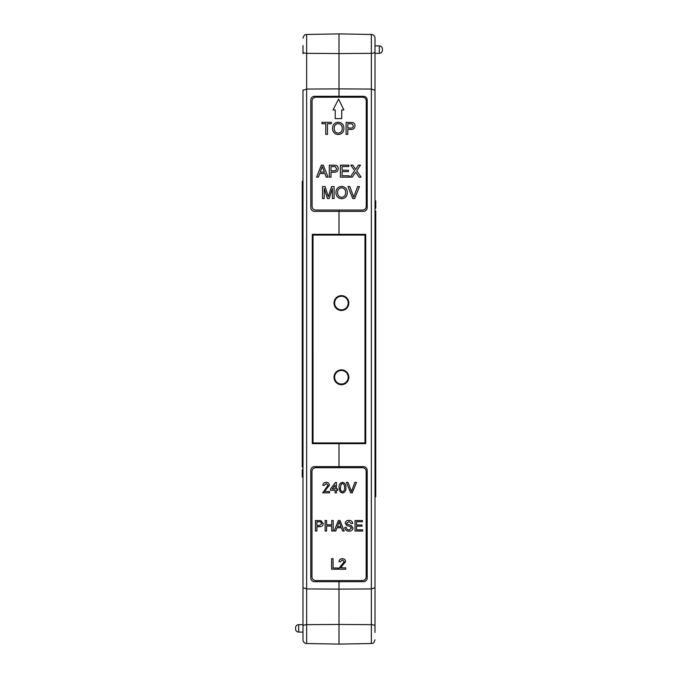 <?xml version="1.0" encoding="UTF-8"?>
<svg xmlns="http://www.w3.org/2000/svg" width="678" height="678" viewBox="0 0 678 678"><rect width="100%" height="100%" fill="white"/><g stroke="black" fill="none" stroke-linecap="round" stroke-linejoin="round"><path stroke-width="1.02" d="M334.627 303.049A6.797 6.797 0 0 0 341.424 309.846A6.797 6.797 0 0 0 348.212 303.049A6.797 6.797 0 0 0 341.424 296.252A6.797 6.797 0 0 0 334.627 303.049M334.627 377.248A6.797 6.797 0 0 0 341.424 384.045A6.797 6.797 0 0 0 348.212 377.248A6.797 6.797 0 0 0 341.424 370.451A6.797 6.797 0 0 0 334.627 377.248M298.693 624.667A3.119 3.119 0 0 0 295.574 627.786L295.574 628.972A3.119 3.119 0 0 0 298.693 632.091L302.998 632.091L302.998 624.667L298.693 624.667L298.693 632.091M302.998 587.733L306.642 588.928L339 589.114L339 581.69L339 624.438L306.642 624.667L306.642 643.532A3.712 3.712 0 0 1 302.998 639.82L302.998 89.996M302.998 632.091L302.998 639.82M302.998 477.143L302.252 477.134L302.252 469.735L302.998 469.727M302.998 624.667L302.998 585.258M302.998 53.706L302.998 45.536M363.501 211.367A3.712 3.712 0 0 0 367.205 207.654C366.976 209.892 365.739 211.129 363.501 211.367L339 211.367L339 210.044L339 234.359L365.713 234.359L365.713 443.641L339 443.641L339 467.71L339 442.929L364.993 442.929L364.984 235.071L339 235.071L339 234.359L339 235.071L313.007 235.071L313.016 442.929L339 442.929L339 443.641L312.287 443.641L312.287 234.359L339 234.359L339 211.367L314.499 211.367C312.261 211.129 311.024 209.892 310.795 207.654A3.712 3.712 0 0 0 314.499 211.367M363.501 581.69A3.712 3.712 0 0 0 367.205 577.978C366.976 580.215 365.739 581.453 363.501 581.69L339 581.69L339 580.546L339 581.69L314.499 581.69C312.261 581.453 311.024 580.215 310.795 577.978A3.712 3.712 0 0 0 314.499 581.69M306.642 643.532L339 644.1L371.358 643.532L371.358 588.928L339 589.114L339 644.1L339 624.438L371.358 624.667C373.586 624.785 374.807 625.269 375.002 626.108L375.002 588.004M314.499 96.31A3.712 3.712 0 0 0 310.795 100.022C311.024 97.785 312.261 96.547 314.499 96.31L339 96.31L339 33.9L339 53.562L306.642 53.333C304.414 53.215 303.193 52.731 302.998 51.892M363.501 96.31C365.739 96.547 366.976 97.785 367.205 100.022A3.712 3.712 0 0 0 363.501 96.31L339 96.31L339 97.208L339 88.886L306.642 89.072L302.998 90.267M310.795 100.022L310.795 207.654M310.795 470.346C311.024 468.108 312.261 466.871 314.499 466.634A3.712 3.712 0 0 0 310.795 470.346L310.795 577.978M363.501 466.634C365.739 466.871 366.976 468.108 367.205 470.346A3.712 3.712 0 0 0 363.501 466.634L314.499 466.634M302.998 337.864L302.252 337.856L302.252 362.984L302.998 363.001M302.252 344.449L302.998 344.441M302.252 341.754L302.998 341.737M302.998 443.988L302.252 443.98L302.252 467.074L302.998 467.091M302.252 463.862L302.998 463.871M302.252 450.573L302.998 450.565M302.998 249.572L302.252 249.555L302.252 293.515L302.998 293.54M302.998 220.409L302.252 220.435L302.252 181.263L302.998 181.255M302.252 446.666L302.998 446.675M302.252 443.98L302.252 430.767L302.998 430.767M302.252 430.767L302.252 424.165L302.998 424.191M302.998 399.054L302.252 399.045L302.252 402.944L302.998 402.927M302.252 424.165L302.252 405.639L302.998 405.63M302.252 402.944L302.252 405.639M302.252 401.732L302.998 401.74M302.252 399.045L302.252 385.833L302.998 385.833M302.252 385.833L302.252 379.231L302.998 379.248M302.252 362.984L302.252 364.417L302.998 364.408M302.252 379.231L302.252 364.417M302.252 340.542L302.998 340.559M302.252 337.856L302.252 324.643L302.998 324.643M302.252 324.643L302.252 318.05L302.998 318.067M302.252 293.515L302.252 302.812L302.998 302.82M302.252 295.405L302.998 295.396M302.252 318.05L302.252 310.651L302.998 310.643M302.252 302.812L302.252 310.651M302.252 250.987L302.998 250.979M302.252 264.276L302.998 264.284M302.252 267.488L302.998 267.505M302.252 249.555L302.252 231.02L302.998 231.012M302.252 220.435L302.252 228.333L302.998 228.316M302.252 228.333L302.252 231.02M302.998 626.108C303.193 625.269 304.414 624.785 306.642 624.667L306.642 34.468L339 33.9L371.358 34.468A3.712 3.712 0 0 1 375.002 38.18L375.002 626.108M312.287 443.641L313.007 442.929M312.287 234.359L313.007 235.071M379.307 53.333L379.307 45.909L375.002 45.909L375.002 53.333L379.307 53.333A3.119 3.119 0 0 0 382.426 50.214L382.426 49.028L382.426 50.214M379.307 45.909A3.119 3.119 0 0 1 382.426 49.028M375.002 45.909L375.002 38.18M375.002 200.858L375.748 200.866L375.748 208.265L375.002 208.273M375.002 89.996L375.002 177.543M375.002 585.258L375.002 582.978M375.002 573.817L375.002 567.766M375.002 428.428L375.748 428.445L375.748 375.188L375.002 375.18L375.002 114.48M375.002 375.18L375.002 382.604L375.748 382.595M375.002 624.294L375.002 632.464M375.002 90.267L371.358 89.072L339 88.886L339 53.562L371.358 53.333L371.358 34.468M367.205 577.978L367.205 470.346M367.205 207.654L367.205 100.022M375.002 340.136L375.748 340.144L375.748 315.016L375.002 314.999M375.748 333.551L375.002 333.559M375.748 336.246L375.002 336.263M375.002 234.012L375.748 234.02L375.748 210.926L375.002 210.909M375.748 214.138L375.002 214.129M375.748 227.427L375.002 227.435M375.748 384.485L375.002 384.46M375.002 457.591L375.748 457.565L375.748 496.737L375.002 496.745M375.748 231.334L375.002 231.325M375.748 234.02L375.748 247.233L375.002 247.233M375.748 247.233L375.748 253.835L375.002 253.809M375.002 278.946L375.748 278.955L375.748 275.056L375.002 275.073M375.748 253.835L375.748 272.361L375.002 272.37M375.748 275.056L375.748 272.361M375.748 276.268L375.002 276.26M375.748 278.955L375.748 292.167L375.002 292.167M375.748 292.167L375.748 298.769L375.002 298.752M375.748 315.016L375.748 313.583L375.002 313.592M375.748 298.769L375.748 313.583M375.748 337.458L375.002 337.441M375.748 340.144L375.748 353.357L375.002 353.357M375.748 353.357L375.748 359.95L375.002 359.933M375.748 359.95L375.748 367.349L375.002 367.357M375.748 375.188L375.748 367.349M375.748 427.013L375.002 427.021M375.748 413.724L375.002 413.716M375.748 410.512L375.002 410.495M375.748 428.445L375.748 446.98L375.002 446.988M375.748 457.565L375.748 449.667L375.002 449.684M375.748 449.667L375.748 446.98M375.002 51.892C374.807 52.731 373.586 53.215 371.358 53.333L371.358 588.928L375.002 587.733M365.713 234.359L364.993 235.071M365.713 443.641L364.993 442.929M334 303.049A7.424 7.424 0 0 0 341.424 310.473A7.424 7.424 0 0 0 348.839 303.049A7.424 7.424 0 0 0 341.424 295.625A7.424 7.424 0 0 0 334 303.049M334 377.282A7.424 7.424 0 0 0 341.424 384.706A7.424 7.424 0 0 0 348.839 377.282A7.424 7.424 0 0 0 341.424 369.857A7.424 7.424 0 0 0 334 377.282M338.051 569.206L331.584 569.206L331.584 558.697L333.067 558.697L333.067 567.995L338.051 567.995L338.051 569.206M352.263 492.847L350.653 492.847L346.416 482.338L348.026 482.338L351.458 491.567L354.891 482.338L356.501 482.338L352.263 492.847M336.441 492.847L335.093 492.847L335.093 490.287L330.508 490.287L330.508 488.94L335.491 482.473L336.441 482.473L336.441 488.94L337.788 488.94L337.788 490.287L336.441 490.287L336.441 492.847M335.763 531.027L334.195 531.027L338.364 520.518L340.034 520.518L344.204 531.027L342.636 531.027L341.441 527.789L336.958 527.789L335.763 531.027M362.705 531.027L355.026 531.027L355.026 520.518L362.442 520.518L362.442 521.729L356.509 521.729L356.509 524.967L362.035 524.967L362.035 526.179L356.509 526.179L356.509 529.815L362.705 529.815L362.705 531.027M362.45 580.546A3.712 3.712 0 0 0 366.162 576.834L366.162 471.422A3.712 3.712 0 0 0 362.45 467.71L315.685 467.71A3.712 3.712 0 0 0 311.973 471.422L311.973 576.834A3.712 3.712 0 0 0 315.685 580.546L362.45 580.546M324.423 491.499L329.567 491.499L329.567 492.847L322.694 492.847L328.084 485.253L326.169 483.55L324.177 485.44L322.83 485.304C323.092 483.355 324.22 482.372 326.194 482.338C328.135 482.38 329.211 483.355 329.432 485.236L324.423 491.499M349.195 531.162C346.577 531.188 345.11 529.925 344.788 527.391L346.272 527.391C346.483 529.052 347.433 529.899 349.128 529.95L351.526 528.111L350.407 526.696L346.746 525.535L345.195 523.263C345.534 521.297 346.755 520.34 348.839 520.382C351.077 520.331 352.374 521.365 352.738 523.484L351.255 523.484L348.899 521.594L346.678 523.162L347.051 524.094L351.187 525.501L353.009 528.043C352.653 530.12 351.382 531.162 349.195 531.162M326.601 531.027L325.118 531.027L325.118 520.518L326.601 520.518L326.601 524.831L331.72 524.831L331.72 520.518L333.203 520.518L333.203 531.027L331.72 531.027L331.72 526.043L326.601 526.043L326.601 531.027M340.153 491.965L339.127 487.668C338.805 484.745 339.924 482.965 342.5 482.338C345.068 482.965 346.187 484.745 345.865 487.668C346.195 490.584 345.068 492.355 342.5 492.982L340.153 491.965M316.906 531.027L315.423 531.027L315.423 520.518L320.838 520.619L323.236 523.535C323.016 525.755 321.762 526.814 319.474 526.713L316.906 526.713L316.906 531.027M340.593 567.859L345.729 567.859L345.729 569.206L338.864 569.206L339 568.274L344.255 561.613L342.339 559.909L340.348 561.799L339 561.664C339.263 559.714 340.39 558.731 342.365 558.697C344.305 558.74 345.382 559.706 345.602 561.596L340.593 567.859M338.483 523.67L337.407 526.577L340.992 526.577L339.195 521.729L338.483 523.67M332.169 488.94L335.093 488.94L335.093 485.151L332.169 488.94M341.085 484.27L340.475 487.66C340.144 489.719 340.822 491.092 342.5 491.77C344.178 491.092 344.856 489.719 344.517 487.66C344.848 485.592 344.17 484.219 342.483 483.55L341.085 484.27M316.906 521.729L316.906 525.501L319.44 525.501L321.753 523.577L320.618 521.823L316.906 521.729M335.203 109.963L335.203 118.616L341.737 118.616L341.737 109.963L343.882 109.963L338.585 99.107L333.025 109.963L335.203 109.963M324.228 198.561L322.533 198.561L322.533 186.552L325.084 186.552L328.313 196.747L331.559 186.552L334.084 186.552L334.084 198.561L332.389 198.561L332.389 188.399L329.186 198.561L327.415 198.561L324.228 188.399L324.228 198.561M349.17 177.161L340.398 177.161L340.398 165.152L348.865 165.152L348.865 166.542L342.093 166.542L342.093 170.237L348.407 170.237L348.407 171.619L342.093 171.619L342.093 175.78L349.17 175.78L349.17 177.161M318.38 177.161L316.584 177.161L321.347 165.152L323.262 165.152L328.025 177.161L326.228 177.161L324.864 173.466L319.745 173.466L318.38 177.161M338.237 134.524C334.652 134.176 332.754 132.176 332.542 128.523C332.601 124.684 334.508 122.582 338.246 122.201C341.915 122.574 343.814 124.633 343.941 128.379C343.805 132.117 341.907 134.159 338.237 134.524M327.466 134.363L325.771 134.363L325.771 123.743L321.923 123.743L321.923 122.354L331.313 122.354L331.313 123.743L327.466 123.743L327.466 134.363M362.544 210.044A3.712 3.712 0 0 0 366.256 206.332L366.256 100.92A3.712 3.712 0 0 0 362.544 97.208L315.779 97.208A3.712 3.712 0 0 0 312.066 100.92L312.066 206.332A3.712 3.712 0 0 0 315.779 210.044L362.544 210.044M354.628 198.561L352.797 198.561L347.95 186.552L349.789 186.552L353.713 197.103L357.645 186.552L359.476 186.552L354.628 198.561M347.789 134.363L346.094 134.363L346.094 122.354L352.289 122.472C354.06 122.862 354.967 123.972 355.026 125.811C354.78 128.337 353.348 129.549 350.729 129.439L347.789 129.439L347.789 134.363M331.008 177.161L329.313 177.161L329.313 165.152L335.5 165.271C337.271 165.661 338.186 166.771 338.237 168.61C337.991 171.136 336.559 172.348 333.949 172.237L331.008 172.237L331.008 177.161M352.238 177.161L350.17 177.161L354.611 170.703L350.789 165.152L352.823 165.152L355.543 169.339L358.416 165.152L360.484 165.152L356.662 170.72L361.103 177.161L359.06 177.161L355.645 172.204L352.238 177.161M341.627 198.722C338.034 198.374 336.135 196.374 335.932 192.722C335.991 188.882 337.898 186.781 341.636 186.399C345.305 186.772 347.204 188.831 347.322 192.577C347.195 196.315 345.297 198.357 341.627 198.722M338.254 123.591C335.457 123.964 334.118 125.616 334.237 128.54C334.262 131.269 335.593 132.803 338.237 133.134C340.932 132.778 342.271 131.185 342.246 128.371C342.271 125.557 340.941 123.964 338.254 123.591M347.789 123.743L347.789 128.057L350.687 128.057C352.306 128.142 353.187 127.405 353.331 125.854L352.035 123.845L347.789 123.743M321.482 168.763L320.253 172.085L324.355 172.085L322.304 166.542L321.482 168.763M331.008 166.542L331.008 170.848L333.898 170.848C335.525 170.941 336.407 170.203 336.551 168.653L335.254 166.644L331.008 166.542M341.644 187.789C338.847 188.162 337.508 189.815 337.627 192.738C337.652 195.467 338.983 197.001 341.619 197.332C344.322 196.976 345.661 195.383 345.627 192.569C345.653 189.755 344.331 188.162 341.644 187.789M306.642 34.468C305.524 35.188 304.693 33.18 302.998 38.18M371.358 643.532C372.476 642.812 373.307 644.82 375.002 639.82"/></g></svg>
